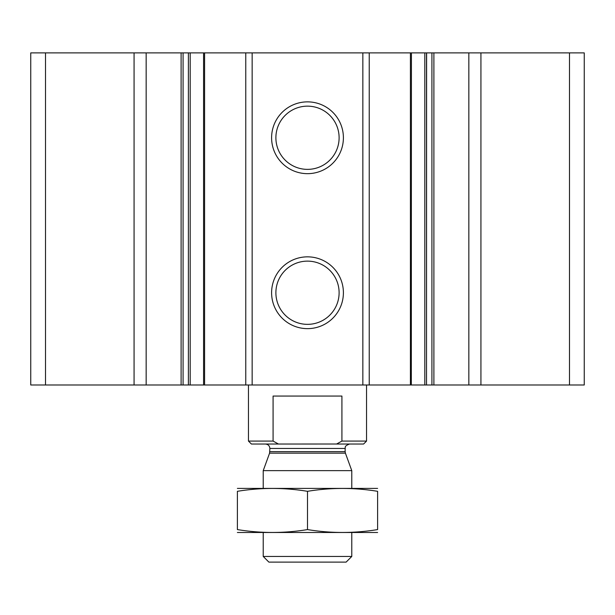 <?xml version="1.0" encoding="UTF-8"?>
<svg xmlns="http://www.w3.org/2000/svg" width="615" height="615" viewBox="0 0 615 615"><rect width="100%" height="100%" fill="white"/><g stroke="black" fill="none" stroke-linecap="round" stroke-linejoin="round"><path stroke-width="0.92" d="M480.93 384.99L480.93 52.89L584.25 52.89L584.25 384.99L426.51 384.99L426.618 52.89L431.915 52.89L431.915 384.99M480.93 52.89L468.838 52.89L468.838 384.99M468.838 52.89L431.915 52.89M411.312 52.89L426.51 52.89L426.51 384.99L203.688 384.99M411.312 384.99L411.42 52.89L369.231 52.89L369.231 384.99M369.231 52.89L362.85 52.89L362.85 384.99M307.5 101.867A35.893 35.893 0 0 1 338.588 155.71A35.893 35.893 0 0 1 276.412 155.71A35.893 35.893 0 0 1 307.5 101.867M307.5 256.847A35.893 35.893 0 0 1 338.588 310.69A35.893 35.893 0 0 1 276.412 310.69A35.893 35.893 0 0 1 307.5 256.847M362.85 52.89L252.15 52.89L252.15 384.99M252.15 52.89L245.769 52.89L245.769 384.99M245.769 52.89L203.688 52.89M190.189 52.89L203.58 52.89L203.58 384.99L188.382 384.99L188.382 52.89L190.189 52.89L190.189 384.99M146.162 384.99L146.162 52.89L188.382 52.89L188.382 384.99L30.75 384.99L30.75 52.89L45.51 52.89L45.51 384.99M146.162 52.89L134.07 52.89L134.07 384.99M134.07 52.89L45.51 52.89M307.5 261.129A31.611 31.611 0 0 1 334.875 308.546A31.611 31.611 0 0 1 280.125 308.546A31.611 31.611 0 0 1 307.5 261.129M307.5 106.149A31.611 31.611 0 0 1 334.875 153.566A31.611 31.611 0 0 1 280.125 153.566A31.611 31.611 0 0 1 307.5 106.149M336.597 444.015L278.434 444.03L277.68 443.638M273.083 441.078L248.46 441.078L251.412 444.03L278.434 444.03L273.083 441.078L273.083 396.06L341.917 396.06L341.917 441.078L366.54 441.078L366.54 384.99M341.917 441.078L336.566 444.03L363.588 444.03L366.54 441.078M248.46 441.078L248.46 384.99M351.78 556.452L263.22 556.452L268.878 562.11L346.122 562.11L351.78 556.452L351.78 532.59M263.22 488.31L263.22 470.652L351.78 470.652L351.78 488.31M263.22 556.452L263.22 532.59M265.434 444.03C268.125 444.291 269.601 445.767 269.862 448.458L269.593 453.14L263.22 470.652M237.39 532.49L377.61 532.49M377.61 529.584C377.61 533.405 377.61 533.405 377.61 529.584C354.24 533.413 330.87 533.413 307.5 529.584C284.13 533.413 260.76 533.413 237.39 529.584C237.39 533.405 237.39 533.405 237.39 529.584L237.39 491.316C237.39 487.495 237.39 487.495 237.39 491.316C260.76 487.487 284.13 487.487 307.5 491.316C330.87 487.487 354.24 487.487 377.61 491.316C377.61 487.495 377.61 487.495 377.61 491.316L377.61 529.584M307.5 529.584L307.5 491.316M237.39 488.41L377.61 488.41M569.49 52.89L569.49 384.99M433.89 52.89L433.89 384.99M424.811 52.89L424.811 384.99M410.42 52.89L410.42 384.99M204.58 52.89L204.58 384.99M183.085 52.89L183.085 384.99M181.11 52.89L181.11 384.99M269.593 453.14L345.407 453.14L351.78 470.652M269.862 451.625L345.138 451.625L345.407 453.14M269.862 448.458L345.138 448.458C345.845 447.643 343.378 446.352 349.566 444.03M345.138 451.625L345.138 448.458"/></g></svg>
